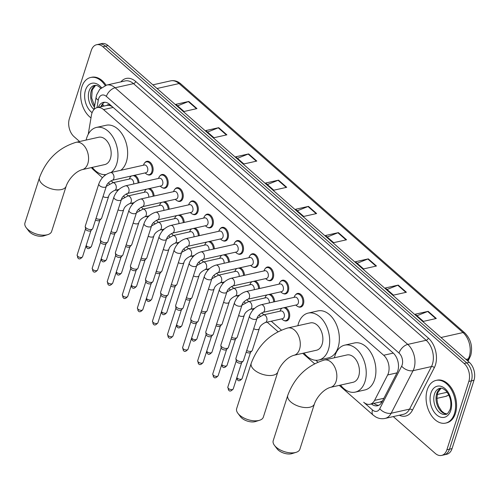 <?xml version="1.0" encoding="UTF-8"?>
<svg xmlns="http://www.w3.org/2000/svg" width="499" height="499" viewBox="0 0 499 499"><rect width="100%" height="100%" fill="white"/><g stroke="black" fill="none" stroke-linecap="round" stroke-linejoin="round"><path stroke-width="0.75" d="M285.278 307.403A6.998 4.585 77.4 0 1 289.333 317.913A6.998 4.585 77.4 0 1 286.513 320.932A6.998 4.585 77.4 0 1 284.112 320.539M280.469 281.611A6.998 4.585 77.4 0 1 282.471 280.232A6.998 4.585 77.4 0 1 287.468 283.363A6.998 4.585 77.4 0 1 288.36 290.88A6.998 4.585 77.4 0 1 285.534 293.899A6.998 4.585 77.4 0 1 283.139 293.506M265.406 268.393A6.998 4.585 77.4 0 1 267.408 267.021A6.998 4.585 77.4 0 1 272.398 270.152A6.998 4.585 77.4 0 1 273.29 277.669A6.998 4.585 77.4 0 1 270.47 280.681A6.998 4.585 77.4 0 1 268.069 280.295M250.336 255.182A6.998 4.585 77.4 0 1 252.338 253.804A6.998 4.585 77.4 0 1 257.328 256.935A6.998 4.585 77.4 0 1 258.22 264.451A6.998 4.585 77.4 0 1 255.401 267.47A6.998 4.585 77.4 0 1 252.999 267.077M235.266 241.965A6.998 4.585 77.4 0 1 237.268 240.593A6.998 4.585 77.4 0 1 242.258 243.724A6.998 4.585 77.4 0 1 243.15 251.24A6.998 4.585 77.4 0 1 240.331 254.253A6.998 4.585 77.4 0 1 237.936 253.866M295.539 294.822A6.998 4.585 77.4 0 1 297.541 293.443A6.998 4.585 77.4 0 1 302.531 296.581A6.998 4.585 77.4 0 1 303.423 304.097A6.998 4.585 77.4 0 1 300.604 307.11A6.998 4.585 77.4 0 1 298.209 306.717M220.196 228.754A6.998 4.585 77.4 0 1 222.198 227.376A6.998 4.585 77.4 0 1 227.195 230.513A6.998 4.585 77.4 0 1 228.087 238.023A6.998 4.585 77.4 0 1 225.261 241.042A6.998 4.585 77.4 0 1 222.866 240.649M205.133 215.543A6.998 4.585 77.4 0 1 207.135 214.165A6.998 4.585 77.4 0 1 212.125 217.296A6.998 4.585 77.4 0 1 213.017 224.812A6.998 4.585 77.4 0 1 210.198 227.825A6.998 4.585 77.4 0 1 207.796 227.438M190.063 202.326A6.998 4.585 77.4 0 1 192.065 200.954A6.998 4.585 77.4 0 1 197.055 204.085A6.998 4.585 77.4 0 1 197.947 211.601A6.998 4.585 77.4 0 1 195.128 214.614A6.998 4.585 77.4 0 1 192.733 214.227M174.993 189.115A6.998 4.585 77.4 0 1 176.995 187.736A6.998 4.585 77.4 0 1 181.985 190.868A6.998 4.585 77.4 0 1 182.877 198.384A6.998 4.585 77.4 0 1 180.058 201.403A6.998 4.585 77.4 0 1 177.663 201.01M159.929 175.898A6.998 4.585 77.4 0 1 161.926 174.525A6.998 4.585 77.4 0 1 166.922 177.656A6.998 4.585 77.4 0 1 167.814 185.173A6.998 4.585 77.4 0 1 164.988 188.185A6.998 4.585 77.4 0 1 162.593 187.799M144.86 162.686A6.998 4.585 77.4 0 1 146.862 161.308A6.998 4.585 77.4 0 1 151.852 164.439A6.998 4.585 77.4 0 1 152.744 171.955A6.998 4.585 77.4 0 1 149.925 174.974A6.998 4.585 77.4 0 1 147.523 174.581M399.007 353.043L106.349 96.401A8.751 5.732 -102.6 0 0 98.596 98.821A8.751 5.732 -102.6 0 0 98.278 100.143A8.751 3.493 9.5 0 1 96.107 97.249L96.719 94.704L99.756 89.234L106.667 85.067A17.502 11.458 77.4 0 1 115.113 87.762L407.77 344.404A8.751 4.921 131.2 0 0 399.007 353.043A8.751 5.732 -102.6 0 1 402.138 365.006A8.751 5.732 -102.6 0 1 401.658 366.179L379.758 408.737A8.751 5.732 -102.6 0 1 372.491 409.985L363.684 402.244A13.13 8.595 -102.6 0 0 370.015 404.265A13.13 8.595 -102.6 0 0 374.581 400.373L387.654 374.967A13.13 8.595 -102.6 0 0 388.378 373.202A13.13 8.595 -102.6 0 0 383.687 355.257L103.543 109.593A13.13 8.595 -102.6 0 0 97.211 107.578A13.13 8.595 -102.6 0 0 91.442 115.213L88.242 134.262M106.711 105.451A13.13 8.595 77.4 0 1 106.892 105.408A13.13 8.595 77.4 0 1 110.067 105.576L109.923 105.451A4.379 2.863 -102.6 0 0 106.717 105.445M370.015 404.265L379.876 402.051L382.558 400.872M112.256 106.655L110.067 105.576M104.129 174.638L104.946 175.355L104.11 174.631M111.077 180.725L113.261 182.64M126.141 193.936L128.33 195.858M141.211 207.154L143.4 209.069M156.281 220.365L158.464 222.286L156.268 220.371M171.35 233.582L173.533 235.497L171.338 233.588M186.414 246.793L188.603 248.708L186.401 246.799M201.484 260.01L203.667 261.925L201.471 260.016M216.554 273.221L218.737 275.136M231.623 286.432L233.806 288.353M246.687 299.649L248.876 301.564M261.757 312.861L263.94 314.775L261.744 312.867M271.275 321.206L281.355 330.051L271.256 321.213M317.9 362.112L315.823 360.29L317.913 362.106M281.448 308.644A6.998 4.585 77.4 0 1 281.854 308.176M266.379 295.427A6.998 4.585 77.4 0 1 266.784 294.959M270.215 294.192A6.998 4.585 77.4 0 1 274.631 301.72M251.309 282.216A6.998 4.585 77.4 0 1 251.714 281.748M255.145 280.981A6.998 4.585 77.4 0 1 259.561 288.509M236.245 269.005A6.998 4.585 77.4 0 1 236.645 268.531M240.075 267.763A6.998 4.585 77.4 0 1 244.491 275.292M221.176 255.787A6.998 4.585 77.4 0 1 221.581 255.32M225.005 254.552A6.998 4.585 77.4 0 1 229.428 262.081M206.106 242.576A6.998 4.585 77.4 0 1 206.511 242.102M209.942 241.335A6.998 4.585 77.4 0 1 214.358 248.864M191.036 229.359A6.998 4.585 77.4 0 1 191.441 228.891M194.872 228.124A6.998 4.585 77.4 0 1 199.288 235.653M175.972 216.148A6.998 4.585 77.4 0 1 176.372 215.68M179.802 214.907A6.998 4.585 77.4 0 1 184.218 222.435M160.903 202.937A6.998 4.585 77.4 0 1 161.308 202.463M164.732 201.696A6.998 4.585 77.4 0 1 169.155 209.224M145.833 189.72A6.998 4.585 77.4 0 1 146.238 189.252M149.669 188.485A6.998 4.585 77.4 0 1 154.085 196.013M130.763 176.509A6.998 4.585 77.4 0 1 131.168 176.035M134.599 175.268A6.998 4.585 77.4 0 1 139.015 182.796M371.399 403.953A13.13 8.595 -102.6 0 0 377.487 405.756A13.13 8.595 -102.6 0 0 382.047 401.87L397.085 372.653A13.13 8.595 -102.6 0 0 397.809 370.888A13.13 8.595 -102.6 0 0 393.112 352.943L109.705 104.41A13.13 8.595 -102.6 0 0 103.368 102.395A13.13 8.595 -102.6 0 0 98.334 107.322M79.603 141.523L74.064 136.664A13.13 8.595 77.4 0 1 69.367 118.718L91.305 50.387A13.13 8.595 77.4 0 1 96.594 44.729A13.13 8.595 77.4 0 1 102.931 46.75L464.132 363.497A13.13 8.595 77.4 0 1 468.829 381.442L446.886 449.774A13.13 8.595 77.4 0 1 441.596 455.425A13.13 8.595 77.4 0 1 435.265 453.41L393.274 416.59M96.594 44.729L101.759 43.575A13.13 8.595 77.4 0 1 108.096 45.59L469.297 362.336A13.13 8.595 77.4 0 1 473.988 380.282L452.05 448.613L449.468 449.194A13.13 8.595 77.4 0 1 444.179 454.851A13.13 8.595 77.4 0 0 449.468 449.194L471.412 380.862L449.468 449.194L446.886 449.774M469.297 362.336L466.715 362.916A13.13 8.595 77.4 0 1 471.412 380.862A13.13 8.595 77.4 0 0 466.715 362.916L105.514 46.17L466.715 362.916L464.132 363.497M99.176 44.149A13.13 8.595 77.4 0 1 105.514 46.17A13.13 8.595 77.4 0 0 99.176 44.149M100.917 106.742A13.13 8.595 77.4 0 1 104.696 102.258M378.741 405.319A13.13 8.595 77.4 0 1 373.982 403.373M177.6 105.832L188.335 101.584A3.499 1.971 -48.8 0 1 188.803 101.44L175.891 104.335L184.05 111.489L196.962 108.595L188.803 101.44M207.522 132.073L218.256 127.825A3.499 1.971 -48.8 0 1 218.718 127.675L205.813 130.57L213.971 137.73L226.877 134.836L218.718 127.675M237.437 158.308L248.178 154.06A3.499 1.971 -48.8 0 1 248.639 153.917L235.728 156.811L243.886 163.965L256.798 161.071L248.639 153.917M267.358 184.543L278.093 180.295A3.499 1.971 -48.8 0 1 278.554 180.151L265.649 183.046L273.808 190.2L286.719 187.306L278.554 180.151M416.952 315.724L427.687 311.476A3.499 1.971 -48.8 0 1 428.148 311.332L415.243 314.227L423.401 321.381L436.313 318.487L428.148 311.332M387.031 289.489L397.772 285.241A3.499 1.971 -48.8 0 1 398.233 285.097L385.322 287.992L393.48 295.146L406.392 292.252L398.233 285.097M357.116 263.254L367.85 259.006A3.499 1.971 -48.8 0 1 368.312 258.862L355.407 261.757L363.565 268.911L376.471 266.017L368.312 258.862M327.194 237.019L337.929 232.771A3.499 1.971 -48.8 0 1 338.397 232.621L325.485 235.516L333.644 242.67L346.556 239.782L338.397 232.621M297.273 210.778L308.014 206.53A3.499 1.971 -48.8 0 1 308.476 206.386L295.564 209.281L303.723 216.435L316.634 213.541L308.476 206.386M452.05 448.613A13.13 8.595 77.4 0 1 446.761 454.271L441.596 455.425M427.244 389.825A21.881 14.328 77.4 0 1 436.057 380.4A21.881 14.328 77.4 0 1 451.657 390.193A21.881 14.328 77.4 0 1 454.439 413.677A21.881 14.328 77.4 0 1 445.626 423.102A21.881 14.328 77.4 0 1 430.026 413.315A21.881 14.328 77.4 0 1 427.244 389.825M436.057 380.4L437.024 380.188A21.881 14.328 77.4 0 1 452.624 389.975A21.881 14.328 77.4 0 1 455.406 413.459A21.881 14.328 77.4 0 1 446.593 422.884L445.626 423.102M296.107 452.337L291.965 453.616A9.624 4.859 -162.2 0 1 278.299 450.117A9.624 4.859 -162.2 0 1 277.095 448.844L274.475 445.389A14.003 7.067 17.8 0 0 276.228 447.241A14.003 7.067 17.8 0 0 296.107 452.337A14.003 7.067 17.8 0 0 299.887 449.206L314.432 403.891A14.003 7.067 -162.2 0 1 304.702 407.515A14.003 7.067 -162.2 0 1 290.774 401.926A14.003 7.067 -162.2 0 1 287.773 395.333L273.221 440.648A14.003 7.067 17.8 0 0 274.475 445.389M314.432 403.891C316.391 398.009 322.934 389.519 330.457 387.355L353.049 382.29A14.003 9.169 -102.6 0 0 358.687 376.258A14.003 9.169 -102.6 0 0 356.91 361.232A14.003 9.169 -102.6 0 0 346.924 354.964L324.331 360.029C306.854 365.405 294.666 377.175 287.773 395.333M334.417 357.771A24.064 15.756 77.4 0 1 335.029 355.513A24.064 15.756 77.4 0 1 344.722 345.146A24.064 15.756 77.4 0 1 361.881 355.912A24.064 15.756 77.4 0 1 364.944 381.747A24.064 15.756 77.4 0 1 355.251 392.114A24.064 15.756 77.4 0 1 340.543 385.097M344.722 345.146L354.402 342.975A24.064 15.756 77.4 0 1 371.562 353.741A24.064 15.756 77.4 0 1 374.63 379.577A24.064 15.756 77.4 0 1 364.931 389.944L355.251 392.114M259.549 420.277L255.413 421.561A9.624 4.859 -162.2 0 1 241.741 418.056A9.624 4.859 -162.2 0 1 240.537 416.784L237.917 413.334A14.003 7.067 17.8 0 0 239.67 415.187A14.003 7.067 17.8 0 0 259.549 420.277A14.003 7.067 17.8 0 0 263.329 417.152L277.881 371.836A14.003 7.067 -162.2 0 1 268.15 375.454A14.003 7.067 -162.2 0 1 254.222 369.871A14.003 7.067 -162.2 0 1 251.215 363.272L236.663 408.587A14.003 7.067 17.8 0 0 237.917 413.334M277.881 371.836C279.833 365.954 286.382 357.465 293.905 355.3L316.491 350.236A14.003 9.169 -102.6 0 0 322.136 344.204A14.003 9.169 -102.6 0 0 320.352 329.172A14.003 9.169 -102.6 0 0 310.366 322.909L287.78 327.974C270.296 333.351 258.108 345.115 251.215 363.272M297.866 325.71A24.064 15.756 77.4 0 1 298.471 323.452A24.064 15.756 77.4 0 1 308.17 313.091A24.064 15.756 77.4 0 1 325.329 323.857A24.064 15.756 77.4 0 1 328.392 349.693A24.064 15.756 77.4 0 1 318.693 360.053A24.064 15.756 77.4 0 1 303.991 353.036M308.17 313.091L317.851 310.921A24.064 15.756 77.4 0 1 335.01 321.687A24.064 15.756 77.4 0 1 338.072 347.522A24.064 15.756 77.4 0 1 328.373 357.889L318.693 360.053M47.835 234.617L43.694 235.902A9.624 4.859 -162.2 0 1 30.027 232.397A9.624 4.859 -162.2 0 1 28.823 231.124L26.204 227.675A14.003 7.067 17.8 0 0 27.956 229.528A14.003 7.067 17.8 0 0 47.835 234.617A14.003 7.067 17.8 0 0 51.615 231.492L66.161 186.177A14.003 7.067 -162.2 0 1 56.431 189.801A14.003 7.067 -162.2 0 1 42.502 184.212A14.003 7.067 -162.2 0 1 39.502 177.613L24.95 222.928A14.003 7.067 17.8 0 0 26.204 227.675M66.161 186.177C68.12 180.295 74.663 171.806 82.185 169.641L104.778 164.576A14.003 9.169 -102.6 0 0 110.416 158.545A14.003 9.169 -102.6 0 0 108.639 143.512A14.003 9.169 -102.6 0 0 98.652 137.25L76.06 142.315C58.576 147.692 46.395 159.455 39.502 177.613M86.146 140.051A24.064 15.756 77.4 0 1 86.757 137.793A24.064 15.756 77.4 0 1 96.45 127.432A24.064 15.756 77.4 0 1 113.61 138.198A24.064 15.756 77.4 0 1 116.672 164.034A24.064 15.756 77.4 0 1 111.115 172.461M96.45 127.432L106.131 125.261A24.064 15.756 77.4 0 1 123.29 136.027A24.064 15.756 77.4 0 1 126.353 161.863A24.064 15.756 77.4 0 1 120.802 170.29M106.044 174.563A24.064 15.756 77.4 0 1 92.271 167.377M90.993 117.895A21.881 14.328 77.4 0 1 81.817 86.913A21.881 14.328 77.4 0 1 90.631 77.488A21.881 14.328 77.4 0 1 105.164 85.504M90.631 77.488L91.598 77.276A21.881 14.328 77.4 0 1 106.081 85.21M249.512 316.017C251.714 310.235 255.6 306.473 261.164 304.739L294.984 297.161A3.936 2.576 77.4 0 1 297.791 298.92A3.936 2.576 77.4 0 1 298.296 303.149A3.936 2.576 77.4 0 1 296.705 304.845L262.886 312.424C259.411 314.195 257.453 316.198 257.01 318.424A3.936 1.99 -162.2 0 1 254.272 319.441A3.936 1.99 -162.2 0 1 250.355 317.869A3.936 1.99 -162.2 0 1 250.205 317.738A3.936 1.99 -162.2 0 1 249.512 316.017L235.952 358.238A3.936 1.99 -162.2 0 0 235.921 358.737A3.936 1.99 -162.2 0 0 236.8 360.097A3.936 1.99 -162.2 0 0 242.152 361.588A3.936 1.99 -162.2 0 0 243.194 361.07A3.936 1.99 -162.2 0 0 243.45 360.646L257.01 318.424M294.054 297.367L294.61 296.163A6.562 4.298 77.4 0 1 296.992 294.017A6.562 4.298 77.4 0 1 301.67 296.955A6.562 4.298 77.4 0 1 302.506 303.997A6.562 4.298 77.4 0 1 299.862 306.829A6.562 4.298 77.4 0 1 296.793 305.899L295.776 305.051M243.194 361.07L241.528 362.779A2.844 1.435 -162.2 0 1 240.78 363.153A2.844 1.435 -162.2 0 1 236.913 362.074A2.844 1.435 -162.2 0 1 236.277 361.089L235.921 358.737M234.443 302.806C236.645 297.017 240.53 293.262 246.094 291.528L279.914 283.943A3.936 2.576 77.4 0 1 282.727 285.709A3.936 2.576 77.4 0 1 283.226 289.931A3.936 2.576 77.4 0 1 281.642 291.628L247.816 299.213C244.348 300.984 242.389 302.98 241.94 305.213A3.936 1.99 -162.2 0 1 239.202 306.23A3.936 1.99 -162.2 0 1 235.285 304.658A3.936 1.99 -162.2 0 1 235.141 304.521A3.936 1.99 -162.2 0 1 234.443 302.806L220.882 345.027A3.936 1.99 -162.2 0 0 220.851 345.526A3.936 1.99 -162.2 0 0 221.731 346.88A3.936 1.99 -162.2 0 0 227.082 348.377A3.936 1.99 -162.2 0 0 228.124 347.859A3.936 1.99 -162.2 0 0 228.386 347.435L241.94 305.213L248.396 301.67A3.936 2.576 77.4 0 1 250.142 302.151A3.936 2.576 77.4 0 1 251.708 307.658A3.936 2.576 77.4 0 1 250.118 309.355C246.649 311.127 244.691 313.129 244.242 315.356A3.936 1.99 -162.2 0 1 242.938 316.304A3.936 1.99 -162.2 0 1 238.634 315.518M278.985 284.156L279.546 282.952A6.562 4.298 77.4 0 1 281.923 280.806A6.562 4.298 77.4 0 1 286.601 283.738A6.562 4.298 77.4 0 1 287.436 290.786A6.562 4.298 77.4 0 1 284.792 293.612A6.562 4.298 77.4 0 1 281.729 292.688L280.712 291.84M228.124 347.859L226.459 349.562A2.844 1.435 -162.2 0 1 225.71 349.936A2.844 1.435 -162.2 0 1 221.843 348.857A2.844 1.435 -162.2 0 1 221.207 347.878L220.851 345.526M219.373 289.588C221.581 283.806 225.461 280.045 231.025 278.311L264.85 270.732A3.936 2.576 77.4 0 1 267.657 272.491A3.936 2.576 77.4 0 1 268.156 276.72A3.936 2.576 77.4 0 1 266.572 278.417L232.746 285.996C229.278 287.767 227.319 289.769 226.87 291.996A3.936 1.99 -162.2 0 1 224.138 293.019A3.936 1.99 -162.2 0 1 220.221 291.447A3.936 1.99 -162.2 0 1 220.071 291.31A3.936 1.99 -162.2 0 1 219.373 289.588L205.819 331.81A3.936 1.99 -162.2 0 0 205.781 332.309A3.936 1.99 -162.2 0 0 206.661 333.669A3.936 1.99 -162.2 0 0 212.013 335.166A3.936 1.99 -162.2 0 0 213.054 334.648A3.936 1.99 -162.2 0 0 213.316 334.218L226.87 291.996M263.921 270.938L264.476 269.734A6.562 4.298 77.4 0 1 266.853 267.589A6.562 4.298 77.4 0 1 271.537 270.527A6.562 4.298 77.4 0 1 272.373 277.575A6.562 4.298 77.4 0 1 269.728 280.401A6.562 4.298 77.4 0 1 266.659 279.477L265.643 278.623M213.054 334.648L211.395 336.351A2.844 1.435 -162.2 0 1 210.64 336.725A2.844 1.435 -162.2 0 1 206.773 335.646A2.844 1.435 -162.2 0 1 206.143 334.667L205.781 332.309M204.303 276.377C206.511 270.595 210.397 266.834 215.955 265.1L249.781 257.515A3.936 2.576 77.4 0 1 252.588 259.28A3.936 2.576 77.4 0 1 253.087 263.509A3.936 2.576 77.4 0 1 251.502 265.206L217.683 272.785C214.208 274.556 212.25 276.552 211.807 278.785A3.936 1.99 -162.2 0 1 209.069 279.802A3.936 1.99 -162.2 0 1 205.151 278.23A3.936 1.99 -162.2 0 1 205.002 278.093A3.936 1.99 -162.2 0 1 204.303 276.377L190.749 318.599A3.936 1.99 -162.2 0 0 190.712 319.098A3.936 1.99 -162.2 0 0 191.591 320.452A3.936 1.99 -162.2 0 0 196.949 321.949A3.936 1.99 -162.2 0 0 197.984 321.431A3.936 1.99 -162.2 0 0 198.246 321.007L211.807 278.785M248.851 257.727L249.406 256.523A6.562 4.298 77.4 0 1 251.789 254.378A6.562 4.298 77.4 0 1 256.467 257.316A6.562 4.298 77.4 0 1 257.303 264.358A6.562 4.298 77.4 0 1 254.658 267.183A6.562 4.298 77.4 0 1 251.59 266.26L250.573 265.412M197.984 321.431L196.325 323.14A2.844 1.435 -162.2 0 1 195.571 323.514A2.844 1.435 -162.2 0 1 191.71 322.429A2.844 1.435 -162.2 0 1 191.073 321.45L190.712 319.098M189.24 263.16C191.441 257.378 195.327 253.617 200.891 251.883L234.711 244.304A3.936 2.576 77.4 0 1 237.518 246.063A3.936 2.576 77.4 0 1 238.023 250.292A3.936 2.576 77.4 0 1 236.432 251.989L202.613 259.567C199.138 261.339 197.18 263.341 196.737 265.568A3.936 1.99 -162.2 0 1 193.999 266.591A3.936 1.99 -162.2 0 1 190.082 265.019A3.936 1.99 -162.2 0 1 189.932 264.882A3.936 1.99 -162.2 0 1 189.24 263.16L175.679 305.388A3.936 1.99 -162.2 0 0 175.648 305.881A3.936 1.99 -162.2 0 0 176.527 307.241A3.936 1.99 -162.2 0 0 181.879 308.738A3.936 1.99 -162.2 0 0 182.921 308.22A3.936 1.99 -162.2 0 0 183.183 307.796L196.737 265.568M233.782 244.51L234.337 243.312A6.562 4.298 77.4 0 1 236.719 241.16A6.562 4.298 77.4 0 1 241.397 244.098A6.562 4.298 77.4 0 1 242.233 251.147A6.562 4.298 77.4 0 1 239.589 253.972A6.562 4.298 77.4 0 1 236.52 253.049L235.503 252.195M182.921 308.22L181.256 309.923A2.844 1.435 -162.2 0 1 180.507 310.297A2.844 1.435 -162.2 0 1 176.64 309.218A2.844 1.435 -162.2 0 1 176.004 308.239L175.648 305.881M174.17 249.949C176.372 244.167 180.258 240.406 185.821 238.672L219.641 231.093A3.936 2.576 77.4 0 1 222.454 232.852A3.936 2.576 77.4 0 1 222.953 237.081A3.936 2.576 77.4 0 1 221.369 238.778L187.543 246.356C184.075 248.128 182.116 250.13 181.667 252.357A3.936 1.99 -162.2 0 1 178.929 253.373A3.936 1.99 -162.2 0 1 175.012 251.802A3.936 1.99 -162.2 0 1 174.868 251.671A3.936 1.99 -162.2 0 1 174.17 249.949L160.609 292.171A3.936 1.99 -162.2 0 0 160.578 292.67A3.936 1.99 -162.2 0 0 161.458 294.03A3.936 1.99 -162.2 0 0 166.809 295.52A3.936 1.99 -162.2 0 0 167.851 295.003A3.936 1.99 -162.2 0 0 168.113 294.578L181.667 252.357M218.718 231.299L219.273 230.095A6.562 4.298 77.4 0 1 221.65 227.949A6.562 4.298 77.4 0 1 226.334 230.887A6.562 4.298 77.4 0 1 227.164 237.929A6.562 4.298 77.4 0 1 224.525 240.761A6.562 4.298 77.4 0 1 221.456 239.832L220.439 238.984M167.851 295.003L166.186 296.712A2.844 1.435 -162.2 0 1 165.437 297.086A2.844 1.435 -162.2 0 1 161.57 296.007A2.844 1.435 -162.2 0 1 160.934 295.021L160.578 292.67M159.1 236.738C161.308 230.95 165.188 227.195 170.752 225.454L204.578 217.876A3.936 2.576 77.4 0 1 207.384 219.641A3.936 2.576 77.4 0 1 207.883 223.864A3.936 2.576 77.4 0 1 206.299 225.56L172.473 233.145C169.005 234.917 167.046 236.913 166.597 239.146A3.936 1.99 -162.2 0 1 163.865 240.162A3.936 1.99 -162.2 0 1 159.948 238.591A3.936 1.99 -162.2 0 1 159.799 238.453A3.936 1.99 -162.2 0 1 159.1 236.738L145.546 278.96A3.936 1.99 -162.2 0 0 145.508 279.459A3.936 1.99 -162.2 0 0 146.388 280.812A3.936 1.99 -162.2 0 0 151.74 282.309A3.936 1.99 -162.2 0 0 152.781 281.792A3.936 1.99 -162.2 0 0 153.043 281.367L166.597 239.146M203.648 218.082L204.203 216.884A6.562 4.298 77.4 0 1 206.586 214.738A6.562 4.298 77.4 0 1 211.264 217.67A6.562 4.298 77.4 0 1 212.1 224.718A6.562 4.298 77.4 0 1 209.455 227.544A6.562 4.298 77.4 0 1 206.386 226.621L205.37 225.773M152.781 281.792L151.122 283.494A2.844 1.435 -162.2 0 1 150.367 283.869A2.844 1.435 -162.2 0 1 146.506 282.79A2.844 1.435 -162.2 0 1 145.87 281.81L145.508 279.459M144.03 223.521C146.238 217.739 150.124 213.977 155.682 212.243L189.508 204.665A3.936 2.576 77.4 0 1 192.315 206.424A3.936 2.576 77.4 0 1 192.814 210.653A3.936 2.576 77.4 0 1 191.229 212.349L157.41 219.928C153.935 221.699 151.977 223.702 151.534 225.928A3.936 1.99 -162.2 0 1 148.796 226.945A3.936 1.99 -162.2 0 1 144.878 225.38A3.936 1.99 -162.2 0 1 144.729 225.242A3.936 1.99 -162.2 0 1 144.03 223.521L130.476 265.742A3.936 1.99 -162.2 0 0 130.439 266.241A3.936 1.99 -162.2 0 0 131.318 267.601A3.936 1.99 -162.2 0 0 136.676 269.098A3.936 1.99 -162.2 0 0 137.712 268.574A3.936 1.99 -162.2 0 0 137.974 268.15L151.534 225.928M188.578 204.871L189.133 203.667A6.562 4.298 77.4 0 1 191.516 201.521A6.562 4.298 77.4 0 1 196.194 204.459A6.562 4.298 77.4 0 1 197.03 211.507A6.562 4.298 77.4 0 1 194.385 214.333A6.562 4.298 77.4 0 1 191.317 213.404L190.3 212.555M137.712 268.574L136.052 270.283A2.844 1.435 -162.2 0 1 135.304 270.658A2.844 1.435 -162.2 0 1 131.437 269.579A2.844 1.435 -162.2 0 1 130.8 268.599L130.439 266.241M128.967 210.31C131.168 204.528 135.054 200.766 140.618 199.032L174.438 191.448A3.936 2.576 77.4 0 1 177.245 193.213A3.936 2.576 77.4 0 1 177.75 197.436A3.936 2.576 77.4 0 1 176.159 199.132L142.34 206.717C138.865 208.488 136.907 210.484 136.464 212.717A3.936 1.99 -162.2 0 1 133.726 213.734A3.936 1.99 -162.2 0 1 129.809 212.162A3.936 1.99 -162.2 0 1 129.659 212.025A3.936 1.99 -162.2 0 1 128.967 210.31L115.406 252.531A3.936 1.99 -162.2 0 0 115.375 253.03A3.936 1.99 -162.2 0 0 116.255 254.384A3.936 1.99 -162.2 0 0 121.606 255.881A3.936 1.99 -162.2 0 0 122.648 255.363A3.936 1.99 -162.2 0 0 122.91 254.939L136.464 212.717M173.509 191.66L174.064 190.456A6.562 4.298 77.4 0 1 176.446 188.31A6.562 4.298 77.4 0 1 181.125 191.248A6.562 4.298 77.4 0 1 181.96 198.29A6.562 4.298 77.4 0 1 179.316 201.116A6.562 4.298 77.4 0 1 176.247 200.193L175.23 199.344M122.648 255.363L120.983 257.066A2.844 1.435 -162.2 0 1 120.234 257.44A2.844 1.435 -162.2 0 1 116.367 256.361A2.844 1.435 -162.2 0 1 115.731 255.382L115.375 253.03M113.897 197.093C116.099 191.31 119.985 187.549 125.548 185.815L159.368 178.237A3.936 2.576 77.4 0 1 162.181 179.996A3.936 2.576 77.4 0 1 162.68 184.225A3.936 2.576 77.4 0 1 161.096 185.921L127.27 193.5C123.802 195.271 121.843 197.273 121.394 199.5A3.936 1.99 -162.2 0 1 118.656 200.523A3.936 1.99 -162.2 0 1 114.739 198.951A3.936 1.99 -162.2 0 1 114.595 198.814A3.936 1.99 -162.2 0 1 113.897 197.093L100.343 239.32A3.936 1.99 -162.2 0 0 100.305 239.813A3.936 1.99 -162.2 0 0 101.185 241.173A3.936 1.99 -162.2 0 0 106.537 242.67A3.936 1.99 -162.2 0 0 107.578 242.152A3.936 1.99 -162.2 0 0 107.84 241.728L121.394 199.5M158.445 178.442L159 177.239A6.562 4.298 77.4 0 1 161.377 175.093A6.562 4.298 77.4 0 1 166.061 178.031A6.562 4.298 77.4 0 1 166.891 185.079A6.562 4.298 77.4 0 1 164.252 187.905A6.562 4.298 77.4 0 1 161.183 186.982L160.167 186.127M107.578 242.152L105.919 243.855A2.844 1.435 -162.2 0 1 105.164 244.229A2.844 1.435 -162.2 0 1 101.297 243.15A2.844 1.435 -162.2 0 1 100.661 242.171L100.305 239.813M98.827 183.882C101.035 178.099 104.915 174.338 110.479 172.604L144.305 165.019A3.936 2.576 77.4 0 1 147.111 166.785A3.936 2.576 77.4 0 1 147.61 171.014A3.936 2.576 77.4 0 1 146.026 172.71L112.2 180.289C108.732 182.06 106.774 184.062 106.324 186.289A3.936 1.99 -162.2 0 1 103.592 187.306A3.936 1.99 -162.2 0 1 99.675 185.734A3.936 1.99 -162.2 0 1 99.526 185.597A3.936 1.99 -162.2 0 1 98.827 183.882L85.273 226.103A3.936 1.99 -162.2 0 0 85.235 226.602A3.936 1.99 -162.2 0 0 86.115 227.956A3.936 1.99 -162.2 0 0 91.467 229.453A3.936 1.99 -162.2 0 0 92.508 228.935A3.936 1.99 -162.2 0 0 92.77 228.511L106.324 186.289M143.375 165.231L143.93 164.028A6.562 4.298 77.4 0 1 146.313 161.882A6.562 4.298 77.4 0 1 150.991 164.82A6.562 4.298 77.4 0 1 151.827 171.862A6.562 4.298 77.4 0 1 149.182 174.694A6.562 4.298 77.4 0 1 146.113 173.764L145.097 172.916M92.508 228.935L90.849 230.644A2.844 1.435 -162.2 0 1 90.094 231.018A2.844 1.435 -162.2 0 1 86.233 229.933A2.844 1.435 -162.2 0 1 85.597 228.954L85.235 226.602M257.016 318.399L263.466 314.888L280.893 310.977A3.936 2.576 77.4 0 1 283.7 312.742A3.936 2.576 77.4 0 1 284.199 316.971A3.936 2.576 77.4 0 1 282.615 318.668L265.187 322.572C261.713 324.344 259.754 326.34 259.312 328.573A3.936 1.99 -162.2 0 1 258.008 329.515A3.936 1.99 -162.2 0 1 253.698 328.729M259.312 328.573L252.313 350.367A3.936 1.99 -162.2 0 1 252.051 350.791A3.936 1.99 -162.2 0 1 251.009 351.308A3.936 1.99 -162.2 0 1 246.706 350.523M279.964 311.189L280.519 309.985A6.562 4.298 77.4 0 1 282.203 308.095M283.638 307.771A6.562 4.298 77.4 0 1 287.829 311.257A6.562 4.298 77.4 0 1 288.416 317.819A6.562 4.298 77.4 0 1 285.771 320.651A6.562 4.298 77.4 0 1 282.702 319.722L281.686 318.873M252.051 350.791L250.392 352.5A2.844 1.435 -162.2 0 1 249.637 352.868A2.844 1.435 -162.2 0 1 246.194 352.107M248.396 301.67L265.824 297.766A3.936 2.576 77.4 0 1 269.31 302.912M244.242 315.356L237.243 337.156A3.936 1.99 -162.2 0 1 236.981 337.58A3.936 1.99 -162.2 0 1 235.946 338.097A3.936 1.99 -162.2 0 1 231.636 337.312M264.894 297.972L265.449 296.774A6.562 4.298 77.4 0 1 267.133 294.884M268.574 294.56A6.562 4.298 77.4 0 1 273.695 301.932M236.981 337.58L235.322 339.283A2.844 1.435 -162.2 0 1 234.574 339.657A2.844 1.435 -162.2 0 1 231.124 338.896M226.883 291.971L233.326 288.459L250.754 284.555A3.936 2.576 77.4 0 1 254.241 289.701M233.326 288.459A3.936 2.576 77.4 0 1 235.073 288.933A3.936 2.576 77.4 0 1 236.638 294.447A3.936 2.576 77.4 0 1 235.048 296.144C231.58 297.915 229.621 299.918 229.172 302.144L222.18 323.938A3.936 1.99 -162.2 0 1 221.918 324.362A3.936 1.99 -162.2 0 1 220.876 324.88A3.936 1.99 -162.2 0 1 216.566 324.101M249.824 284.761L250.386 283.557A6.562 4.298 77.4 0 1 252.064 281.667M253.504 281.342A6.562 4.298 77.4 0 1 258.625 288.715M221.918 324.362L220.252 326.072A2.844 1.435 -162.2 0 1 219.504 326.446A2.844 1.435 -162.2 0 1 216.061 325.679M211.813 278.76L218.256 275.242L235.684 271.337A3.936 2.576 77.4 0 1 239.177 276.483M218.256 275.242A3.936 2.576 77.4 0 1 220.003 275.722A3.936 2.576 77.4 0 1 221.568 281.236A3.936 2.576 77.4 0 1 219.984 282.933C216.51 284.698 214.551 286.7 214.108 288.933L207.11 310.727A3.936 1.99 -162.2 0 1 206.848 311.151A3.936 1.99 -162.2 0 1 205.806 311.669A3.936 1.99 -162.2 0 1 201.496 310.883M234.761 271.55L235.316 270.346A6.562 4.298 77.4 0 1 237 268.456M238.435 268.131A6.562 4.298 77.4 0 1 243.556 275.504M206.848 311.151L205.189 312.854A2.844 1.435 -162.2 0 1 204.434 313.229A2.844 1.435 -162.2 0 1 200.991 312.468M196.743 265.543L203.193 262.031L220.62 258.126A3.936 2.576 77.4 0 1 224.107 263.272M203.193 262.031A3.936 2.576 77.4 0 1 204.933 262.511A3.936 2.576 77.4 0 1 206.499 268.019A3.936 2.576 77.4 0 1 204.914 269.716C201.44 271.487 199.481 273.489 199.039 275.716L192.04 297.51A3.936 1.99 -162.2 0 1 191.778 297.934A3.936 1.99 -162.2 0 1 190.737 298.452A3.936 1.99 -162.2 0 1 186.433 297.672M219.691 258.332L220.246 257.128A6.562 4.298 77.4 0 1 221.93 255.239M223.365 254.92A6.562 4.298 77.4 0 1 228.492 262.287M191.778 297.934L190.119 299.643A2.844 1.435 -162.2 0 1 189.364 300.018A2.844 1.435 -162.2 0 1 185.921 299.25M181.673 252.332L188.123 248.82L205.551 244.909A3.936 2.576 77.4 0 1 209.037 250.055M188.123 248.82A3.936 2.576 77.4 0 1 189.869 249.294A3.936 2.576 77.4 0 1 191.435 254.808A3.936 2.576 77.4 0 1 189.845 256.505C186.377 258.276 184.418 260.272 183.969 262.505L176.97 284.299A3.936 1.99 -162.2 0 1 176.708 284.723A3.936 1.99 -162.2 0 1 175.673 285.241A3.936 1.99 -162.2 0 1 171.363 284.455M204.621 245.121L205.176 243.917A6.562 4.298 77.4 0 1 206.86 242.027M208.301 241.703A6.562 4.298 77.4 0 1 213.422 249.076M176.708 284.723L175.049 286.426A2.844 1.435 -162.2 0 1 174.301 286.8A2.844 1.435 -162.2 0 1 170.851 286.039M166.61 239.121L173.053 235.603L190.481 231.698A3.936 2.576 77.4 0 1 193.968 236.844M173.053 235.603A3.936 2.576 77.4 0 1 174.8 236.083A3.936 2.576 77.4 0 1 176.365 241.591A3.936 2.576 77.4 0 1 174.775 243.287C171.307 245.059 169.348 247.061 168.899 249.288L161.907 271.082A3.936 1.99 -162.2 0 1 161.645 271.512A3.936 1.99 -162.2 0 1 160.603 272.03A3.936 1.99 -162.2 0 1 156.293 271.244M189.551 231.904L190.113 230.706A6.562 4.298 77.4 0 1 191.791 228.81M193.232 228.492A6.562 4.298 77.4 0 1 198.353 235.865M161.645 271.512L159.979 273.215A2.844 1.435 -162.2 0 1 159.231 273.589A2.844 1.435 -162.2 0 1 155.788 272.828M151.54 225.904L157.99 222.392L175.417 218.487A3.936 2.576 77.4 0 1 178.904 223.633M157.99 222.392A3.936 2.576 77.4 0 1 159.73 222.866A3.936 2.576 77.4 0 1 161.296 228.38A3.936 2.576 77.4 0 1 159.711 230.076C156.237 231.848 154.278 233.844 153.835 236.077L146.837 257.871A3.936 1.99 -162.2 0 1 146.575 258.295A3.936 1.99 -162.2 0 1 145.533 258.813A3.936 1.99 -162.2 0 1 141.223 258.033M174.488 218.693L175.043 217.489A6.562 4.298 77.4 0 1 176.727 215.599M178.162 215.275A6.562 4.298 77.4 0 1 183.283 222.648M146.575 258.295L144.916 260.004A2.844 1.435 -162.2 0 1 144.161 260.378A2.844 1.435 -162.2 0 1 140.718 259.611M136.47 212.693L142.92 209.175L160.347 205.27A3.936 2.576 77.4 0 1 163.834 210.416M142.92 209.175A3.936 2.576 77.4 0 1 144.666 209.655A3.936 2.576 77.4 0 1 146.226 215.169A3.936 2.576 77.4 0 1 144.641 216.859C141.167 218.631 139.209 220.633 138.766 222.86L131.767 244.66A3.936 1.99 -162.2 0 1 131.505 245.084A3.936 1.99 -162.2 0 1 130.464 245.602A3.936 1.99 -162.2 0 1 126.16 244.816M159.418 205.476L159.973 204.278A6.562 4.298 77.4 0 1 161.657 202.388M163.092 202.064A6.562 4.298 77.4 0 1 168.219 209.437M131.505 245.084L129.846 246.787A2.844 1.435 -162.2 0 1 129.091 247.161A2.844 1.435 -162.2 0 1 125.648 246.4M121.4 199.475L127.85 195.964L145.278 192.059A3.936 2.576 77.4 0 1 148.764 197.205M127.85 195.964A3.936 2.576 77.4 0 1 129.597 196.438A3.936 2.576 77.4 0 1 131.162 201.952A3.936 2.576 77.4 0 1 129.572 203.648C126.104 205.42 124.145 207.422 123.696 209.649L116.697 231.442A3.936 1.99 -162.2 0 1 116.442 231.867A3.936 1.99 -162.2 0 1 115.4 232.384A3.936 1.99 -162.2 0 1 111.09 231.605M144.348 192.265L144.903 191.061A6.562 4.298 77.4 0 1 146.587 189.171M148.028 188.853A6.562 4.298 77.4 0 1 153.149 196.219M116.442 231.867L114.776 233.576A2.844 1.435 -162.2 0 1 114.028 233.95A2.844 1.435 -162.2 0 1 110.578 233.183M106.337 186.264L112.78 182.746L130.208 178.842A3.936 2.576 77.4 0 1 133.695 183.988M112.78 182.746A3.936 2.576 77.4 0 1 114.527 183.227A3.936 2.576 77.4 0 1 116.092 188.741A3.936 2.576 77.4 0 1 114.502 190.437C111.034 192.209 109.075 194.205 108.626 196.438L101.634 218.231A3.936 1.99 -162.2 0 1 101.372 218.656A3.936 1.99 -162.2 0 1 100.33 219.173A3.936 1.99 -162.2 0 1 96.02 218.387M129.278 179.054L129.84 177.85A6.562 4.298 77.4 0 1 131.518 175.96M132.959 175.636A6.562 4.298 77.4 0 1 138.08 183.008M101.372 218.656L99.706 220.358A2.844 1.435 -162.2 0 1 98.958 220.733A2.844 1.435 -162.2 0 1 95.515 219.972M396.967 372.878L387.654 374.967M102.657 103.829A13.13 5.246 9.5 0 0 104.11 106.031M374.35 403.66A13.13 7.385 -48.8 0 1 374.375 403.286M380.512 401.876A13.13 7.809 27.2 0 0 381.554 402.724M109.923 105.451A13.13 7.385 -48.8 0 1 110.148 104.802M393.293 353.105L383.687 355.257M383.893 398.289L374.581 400.373M113.154 107.441L103.543 109.593M120.914 81.873A19.692 12.893 77.4 0 1 135.697 81.48L428.36 338.116A2.189 1.229 -48.8 0 1 426.171 340.281L407.77 344.404A17.502 11.458 77.4 0 1 414.033 368.331A17.502 11.458 77.4 0 1 413.066 370.682L431.46 366.559A17.502 11.458 -102.6 0 0 432.427 364.208A17.502 11.458 -102.6 0 0 426.171 340.281L133.507 83.639A17.502 11.458 -102.6 0 0 125.062 80.944L106.667 85.067M428.36 338.116A19.692 12.893 77.4 0 1 435.402 365.037A19.692 12.893 77.4 0 1 434.317 367.682L412.417 410.24A19.692 12.893 77.4 0 1 399.331 415.23M468.829 381.442L473.988 380.282M102.931 46.75L108.096 45.59M401.658 366.179A8.751 5.208 27.2 0 0 413.066 370.682L391.166 413.241L409.56 409.118L431.46 366.559A2.189 1.304 -152.8 0 1 434.317 367.682M379.758 408.737A8.751 5.208 27.2 0 0 391.166 413.241A17.502 11.458 77.4 0 1 385.085 418.424L403.479 414.301A17.502 11.458 -102.6 0 0 409.56 409.118A2.189 1.304 -152.8 0 1 412.417 410.24M106.349 96.401A8.751 4.921 131.2 0 1 115.113 87.762L133.507 83.639A2.189 1.229 -48.8 0 0 135.697 81.48M98.278 100.143L97.024 107.622M111.065 180.732L113.242 182.646M126.128 193.949L128.312 195.858M141.198 207.16L143.381 209.075M216.541 273.227L218.724 275.142M231.611 286.438L233.788 288.353M246.674 299.656L248.858 301.571M92.303 167.421A8.751 4.921 131.2 0 0 93.369 169.747L102.445 177.706M372.491 409.985A8.751 4.921 131.2 0 0 373.177 415.118L375.722 416.933C378.691 418.605 381.81 419.104 385.085 418.424M467.382 360.658L468.318 358.85A17.502 11.458 -102.6 0 0 469.285 356.492A17.502 11.458 -102.6 0 0 463.022 332.565A4.379 2.464 -48.8 0 1 464.75 332.877C470.863 339.158 472.852 346.686 470.732 355.444L468.012 361.214M469.727 357.877A4.379 2.601 27.2 0 1 468.318 358.85L465.923 359.38M448.838 395.052L445.563 396.424A17.502 11.458 -102.6 0 0 448.751 394.877M440.979 337.505L463.022 332.565L179.066 83.558A17.502 11.458 -102.6 0 0 170.621 80.863C174.226 80.146 177.619 81.144 180.794 83.863A4.379 2.464 131.2 0 0 179.066 83.558L157.023 88.498M447.154 392.251L437.211 394.478M308.014 206.53L316.135 213.653M337.929 232.771L346.056 239.894M367.85 259.006L375.972 266.129M397.772 285.241L405.893 292.364M427.687 311.476L435.808 318.599M278.093 180.295L286.214 187.418M248.178 154.06L256.299 161.183M218.256 127.825L226.378 134.948M188.335 101.584L196.463 108.707M434.486 394.048A13.336 8.732 77.4 0 1 439.862 388.303C441.528 387.742 443.623 388.652 446.137 391.023C450.454 396.431 451.807 402.493 450.198 409.217C448.302 413.041 446.798 414.744 445.694 414.332A13.336 8.732 77.4 0 1 436.188 408.363A13.336 8.732 77.4 0 1 434.486 394.048M430.918 393.05A15.962 10.454 77.4 0 1 445.052 388.634A15.962 10.454 77.4 0 1 450.765 410.452A15.962 10.454 77.4 0 1 436.631 414.869A15.962 10.454 77.4 0 1 430.918 393.05M446.711 413.964A13.336 8.732 77.4 0 1 438.022 407.047A13.336 8.732 77.4 0 1 436.75 393.543A13.336 8.732 77.4 0 1 440.935 388.203M330.457 387.355A14.003 9.169 -102.6 0 0 336.101 381.323A14.003 9.169 -102.6 0 0 331.093 362.18A14.003 9.169 -102.6 0 0 324.331 360.029M293.905 355.3A14.003 9.169 -102.6 0 0 299.543 349.269A14.003 9.169 -102.6 0 0 294.535 330.126A14.003 9.169 -102.6 0 0 287.78 327.974M82.185 169.641A14.003 9.169 -102.6 0 0 87.824 163.61A14.003 9.169 -102.6 0 0 82.822 144.467A14.003 9.169 -102.6 0 0 76.06 142.315M93.993 109.506A13.336 8.732 77.4 0 1 89.059 91.136A13.336 8.732 77.4 0 1 94.436 85.391L96.407 85.398L98.184 86.084L100.773 88.186M92.109 112.687A15.962 10.454 77.4 0 1 85.491 90.138A15.962 10.454 77.4 0 1 101.434 87.612M94.448 107.117A13.336 8.732 77.4 0 1 91.323 90.631A13.336 8.732 77.4 0 1 95.509 85.292M227.825 387.13L228.661 390.137C229.677 391.684 231.205 391.266 233.245 388.871A2.844 1.435 -162.2 0 1 231.268 389.607A2.844 1.435 -162.2 0 1 228.436 388.471A2.844 1.435 -162.2 0 1 227.825 387.13L236.245 360.902M228.661 390.137A2.844 1.603 -48.8 0 1 228.436 388.471M261.164 304.739A3.936 2.576 77.4 0 1 262.904 305.213A3.936 2.576 77.4 0 1 264.47 310.727A3.936 2.576 77.4 0 1 262.886 312.424M212.761 373.919L213.591 376.926C214.607 378.473 216.136 378.049 218.175 375.653A2.844 1.435 -162.2 0 1 216.198 376.389A2.844 1.435 -162.2 0 1 213.366 375.254A2.844 1.435 -162.2 0 1 212.761 373.919L221.182 347.691M213.591 376.926A2.844 1.603 -48.8 0 1 213.366 375.254M246.094 291.528A3.936 2.576 77.4 0 1 247.841 292.002A3.936 2.576 77.4 0 1 249.4 297.516A3.936 2.576 77.4 0 1 247.816 299.213M197.691 360.702L198.521 363.709C199.538 365.262 201.066 364.838 203.105 362.442A2.844 1.435 -162.2 0 1 201.128 363.178A2.844 1.435 -162.2 0 1 198.303 362.043A2.844 1.435 -162.2 0 1 197.691 360.702L206.112 334.473M198.521 363.709A2.844 1.603 -48.8 0 1 198.303 362.043M231.025 278.311A3.936 2.576 77.4 0 1 232.771 278.791A3.936 2.576 77.4 0 1 234.337 284.299A3.936 2.576 77.4 0 1 232.746 285.996M182.622 347.491L183.457 350.498C184.474 352.045 186.002 351.62 188.036 349.231A2.844 1.435 -162.2 0 1 186.058 349.961A2.844 1.435 -162.2 0 1 183.233 348.832A2.844 1.435 -162.2 0 1 182.622 347.491L191.042 321.262M183.457 350.498A2.844 1.603 -48.8 0 1 183.233 348.832M215.955 265.1A3.936 2.576 77.4 0 1 217.701 265.574A3.936 2.576 77.4 0 1 219.267 271.088A3.936 2.576 77.4 0 1 217.683 272.785M167.552 334.274L168.388 337.287C169.404 338.833 170.932 338.409 172.972 336.014A2.844 1.435 -162.2 0 1 170.995 336.75A2.844 1.435 -162.2 0 1 168.163 335.615A2.844 1.435 -162.2 0 1 167.552 334.274L175.972 308.045M168.388 337.287A2.844 1.603 -48.8 0 1 168.163 335.615M200.891 251.883A3.936 2.576 77.4 0 1 202.631 252.363A3.936 2.576 77.4 0 1 204.197 257.871A3.936 2.576 77.4 0 1 202.613 259.567M152.488 321.063L153.318 324.069C154.334 325.616 155.863 325.198 157.902 322.803A2.844 1.435 -162.2 0 1 155.925 323.539A2.844 1.435 -162.2 0 1 153.093 322.404A2.844 1.435 -162.2 0 1 152.488 321.063L160.909 294.834M153.318 324.069A2.844 1.603 -48.8 0 1 153.093 322.404M185.821 238.672A3.936 2.576 77.4 0 1 187.568 239.146A3.936 2.576 77.4 0 1 189.127 244.66A3.936 2.576 77.4 0 1 187.543 246.356M137.418 307.852L138.248 310.858C139.265 312.405 140.793 311.981 142.833 309.586A2.844 1.435 -162.2 0 1 140.855 310.322A2.844 1.435 -162.2 0 1 138.03 309.187A2.844 1.435 -162.2 0 1 137.418 307.852L145.839 281.617M138.248 310.858A2.844 1.603 -48.8 0 1 138.03 309.187M170.752 225.454A3.936 2.576 77.4 0 1 172.498 225.935A3.936 2.576 77.4 0 1 174.064 231.449A3.936 2.576 77.4 0 1 172.473 233.145M122.349 294.635L123.184 297.641C124.201 299.194 125.729 298.77 127.763 296.375A2.844 1.435 -162.2 0 1 125.792 297.111A2.844 1.435 -162.2 0 1 122.96 295.976A2.844 1.435 -162.2 0 1 122.349 294.635L130.769 268.406M123.184 297.641A2.844 1.603 -48.8 0 1 122.96 295.976M155.682 212.243A3.936 2.576 77.4 0 1 157.428 212.724A3.936 2.576 77.4 0 1 158.994 218.231A3.936 2.576 77.4 0 1 157.41 219.928M107.279 281.424L108.115 284.43C109.131 285.977 110.659 285.553 112.699 283.158A2.844 1.435 -162.2 0 1 110.722 283.894A2.844 1.435 -162.2 0 1 107.89 282.758A2.844 1.435 -162.2 0 1 107.279 281.424L115.699 255.195M108.115 284.43A2.844 1.603 -48.8 0 1 107.89 282.758M140.618 199.032A3.936 2.576 77.4 0 1 142.358 199.506A3.936 2.576 77.4 0 1 143.924 205.02A3.936 2.576 77.4 0 1 142.34 206.717M92.215 268.206L93.045 271.213C94.062 272.766 95.59 272.342 97.629 269.947A2.844 1.435 -162.2 0 1 95.652 270.683A2.844 1.435 -162.2 0 1 92.82 269.547A2.844 1.435 -162.2 0 1 92.215 268.206L100.636 241.978M93.045 271.213A2.844 1.603 -48.8 0 1 92.82 269.547M125.548 185.815A3.936 2.576 77.4 0 1 127.295 186.295A3.936 2.576 77.4 0 1 128.861 191.803A3.936 2.576 77.4 0 1 127.27 193.5M77.145 254.995L77.975 258.002C78.998 259.549 80.52 259.124 82.56 256.736A2.844 1.435 -162.2 0 1 80.582 257.472A2.844 1.435 -162.2 0 1 77.757 256.336A2.844 1.435 -162.2 0 1 77.145 254.995L85.566 228.767M77.975 258.002A2.844 1.603 -48.8 0 1 77.757 256.336M110.479 172.604A3.936 2.576 77.4 0 1 112.225 173.078A3.936 2.576 77.4 0 1 113.791 178.592A3.936 2.576 77.4 0 1 112.2 180.289M236.62 378.348L237.518 379.858C238.534 381.404 240.063 380.98 242.102 378.585A2.844 1.435 -162.2 0 1 240.125 379.321A2.844 1.435 -162.2 0 1 237.299 378.186A2.844 1.435 -162.2 0 1 236.838 377.662M237.518 379.858A2.844 1.603 -48.8 0 1 237.299 378.186M263.466 314.888A3.936 2.576 77.4 0 1 265.206 315.362A3.936 2.576 77.4 0 1 266.772 320.876A3.936 2.576 77.4 0 1 265.187 322.572M221.556 365.131L222.454 366.646C223.471 368.193 224.999 367.769 227.033 365.374A2.844 1.435 -162.2 0 1 225.061 366.11A2.844 1.435 -162.2 0 1 222.23 364.975A2.844 1.435 -162.2 0 1 221.774 364.451M222.454 366.646A2.844 1.603 -48.8 0 1 222.23 364.975M206.486 351.92L207.384 353.429C208.401 354.976 209.929 354.558 211.969 352.163A2.844 1.435 -162.2 0 1 209.992 352.899A2.844 1.435 -162.2 0 1 207.16 351.764A2.844 1.435 -162.2 0 1 206.705 351.24M207.384 353.429A2.844 1.603 -48.8 0 1 207.16 351.764M229.172 302.144A3.936 1.99 -162.2 0 1 227.875 303.086A3.936 1.99 -162.2 0 1 223.564 302.3M191.416 338.702L192.315 340.218C193.331 341.765 194.859 341.341 196.899 338.946A2.844 1.435 -162.2 0 1 194.922 339.682A2.844 1.435 -162.2 0 1 192.09 338.547A2.844 1.435 -162.2 0 1 191.635 338.023M192.315 340.218A2.844 1.603 -48.8 0 1 192.09 338.547M214.108 288.933A3.936 1.99 -162.2 0 1 212.805 289.875A3.936 1.99 -162.2 0 1 208.495 289.089M176.347 325.491L177.245 327.001C178.268 328.548 179.79 328.13 181.829 325.735A2.844 1.435 -162.2 0 1 179.852 326.471A2.844 1.435 -162.2 0 1 177.026 325.336A2.844 1.435 -162.2 0 1 176.565 324.812M177.245 327.001A2.844 1.603 -48.8 0 1 177.026 325.336M199.039 275.716A3.936 1.99 -162.2 0 1 197.735 276.658A3.936 1.99 -162.2 0 1 193.425 275.878M161.283 312.28L162.181 313.79C163.198 315.337 164.726 314.913 166.76 312.517A2.844 1.435 -162.2 0 1 164.789 313.253A2.844 1.435 -162.2 0 1 161.957 312.118A2.844 1.435 -162.2 0 1 161.501 311.594M162.181 313.79A2.844 1.603 -48.8 0 1 161.957 312.118M183.969 262.505A3.936 1.99 -162.2 0 1 182.665 263.447A3.936 1.99 -162.2 0 1 178.361 262.661M146.213 299.063L147.111 300.573C148.128 302.126 149.656 301.702 151.696 299.306A2.844 1.435 -162.2 0 1 149.719 300.042A2.844 1.435 -162.2 0 1 146.887 298.907A2.844 1.435 -162.2 0 1 146.432 298.383M147.111 300.573A2.844 1.603 -48.8 0 1 146.887 298.907M168.899 249.288A3.936 1.99 -162.2 0 1 167.602 250.23A3.936 1.99 -162.2 0 1 163.292 249.45M131.143 285.852L132.042 287.362C133.058 288.909 134.587 288.484 136.626 286.095A2.844 1.435 -162.2 0 1 134.649 286.831A2.844 1.435 -162.2 0 1 131.823 285.696A2.844 1.435 -162.2 0 1 131.362 285.172M132.042 287.362A2.844 1.603 -48.8 0 1 131.823 285.696M153.835 236.077A3.936 1.99 -162.2 0 1 152.532 237.019A3.936 1.99 -162.2 0 1 148.222 236.233M116.074 272.635L116.972 274.151C117.995 275.697 119.517 275.273 121.556 272.878A2.844 1.435 -162.2 0 1 119.579 273.614A2.844 1.435 -162.2 0 1 116.754 272.479A2.844 1.435 -162.2 0 1 116.292 271.955M116.972 274.151A2.844 1.603 -48.8 0 1 116.754 272.479M138.766 222.86A3.936 1.99 -162.2 0 1 137.462 223.808A3.936 1.99 -162.2 0 1 133.152 223.022M101.01 259.424L101.908 260.933C102.925 262.48 104.453 262.062 106.493 259.667A2.844 1.435 -162.2 0 1 104.516 260.403A2.844 1.435 -162.2 0 1 101.684 259.268A2.844 1.435 -162.2 0 1 101.228 258.744M101.908 260.933A2.844 1.603 -48.8 0 1 101.684 259.268M123.696 209.649A3.936 1.99 -162.2 0 1 122.398 210.59A3.936 1.99 -162.2 0 1 118.088 209.811M85.94 246.213L86.838 247.722C87.855 249.269 89.383 248.845 91.423 246.45A2.844 1.435 -162.2 0 1 89.446 247.186A2.844 1.435 -162.2 0 1 86.614 246.051A2.844 1.435 -162.2 0 1 86.159 245.527M86.838 247.722A2.844 1.603 -48.8 0 1 86.614 246.051M108.626 196.438A3.936 1.99 -162.2 0 1 107.329 197.379A3.936 1.99 -162.2 0 1 103.019 196.594M102.438 104.079L102.033 106.493M106.892 105.408L97.211 107.578M91.311 167.595L93.369 169.747M108.37 182.902L109.587 183.969M116.46 189.994L117.515 190.924M123.434 196.113L124.65 197.18M131.524 203.212L132.584 204.135M138.504 209.331L139.72 210.397M146.594 216.423L147.648 217.352M153.573 222.542L154.79 223.608M161.664 229.64L162.718 230.563M168.643 235.759L169.86 236.825M176.733 242.851L177.787 243.774M183.707 248.97L184.923 250.036M191.797 256.068L192.857 256.991M198.777 262.181L199.993 263.247M206.867 269.279L207.921 270.202M213.846 275.398L215.063 276.465M221.936 282.49L222.991 283.42M228.916 288.609L230.133 289.676M237.006 295.707L238.06 296.631M243.98 301.826L245.196 302.893M252.07 308.918L253.13 309.848M259.05 315.037L260.266 316.104M267.14 322.136L277.987 331.648M302.712 353.323L314.545 363.702M339.264 385.384L373.177 415.118M96.107 97.249L94.055 109.437M180.794 83.863L464.75 332.877M170.621 80.863L152.856 84.849M445.563 396.424L436.887 398.37M441.022 388.203L437.617 392.913L436.887 398.246L437.423 402.631L438.696 406.46L441.596 411.014L444.166 413.11L446.792 413.921M95.602 85.292L92.19 90.001L91.685 98.047L94.623 106.075M296.992 294.017L299.194 293.524M299.862 306.829L302.063 306.336M233.245 388.871L241.666 362.642M281.923 280.806L284.124 280.313M284.792 293.612L287 293.119M218.175 375.653L226.596 349.425M266.853 267.589L269.061 267.096M269.728 280.401L271.93 279.908M203.105 362.442L211.526 336.214M251.789 254.378L253.991 253.885M254.658 267.183L256.86 266.691M188.036 349.231L196.463 322.996M236.719 241.16L238.921 240.668M239.589 253.972L241.79 253.48M172.972 336.014L181.393 309.785M221.65 227.949L223.851 227.457M224.525 240.761L226.727 240.269M157.902 322.803L166.323 296.574M206.586 214.738L208.788 214.239M209.455 227.544L211.657 227.051M142.833 309.586L151.253 283.357M191.516 201.521L193.718 201.028M194.385 214.333L196.587 213.84M127.763 296.375L136.19 270.146M176.446 188.31L178.648 187.817M179.316 201.116L181.517 200.623M112.699 283.158L121.12 256.929M161.377 175.093L163.578 174.6M164.252 187.905L166.454 187.412M97.629 269.947L106.05 243.718M146.313 161.882L148.515 161.389M149.182 174.694L151.384 174.195M82.56 256.736L90.98 230.507M285.771 320.651L287.973 320.152M242.102 378.585L250.523 352.356M254.609 308.351L250.118 309.355M227.033 365.374L235.459 339.145M239.539 295.14L235.048 296.144M211.969 352.163L220.39 325.934M224.469 281.923L219.984 282.933M196.899 338.946L205.32 312.717M209.399 268.712L204.914 269.716M181.829 325.735L190.25 299.506M194.336 255.494L189.845 256.505M166.76 312.517L175.186 286.289M179.266 242.283L174.775 243.287M151.696 299.306L160.117 273.078M164.196 229.072L159.711 230.076M136.626 286.095L145.047 259.867M149.126 215.855L144.641 216.859M121.556 272.878L129.977 246.649M134.063 202.644L129.572 203.648M106.493 259.667L114.913 233.438M118.993 189.427L114.502 190.437M91.423 246.45L99.844 220.221"/></g></svg>
